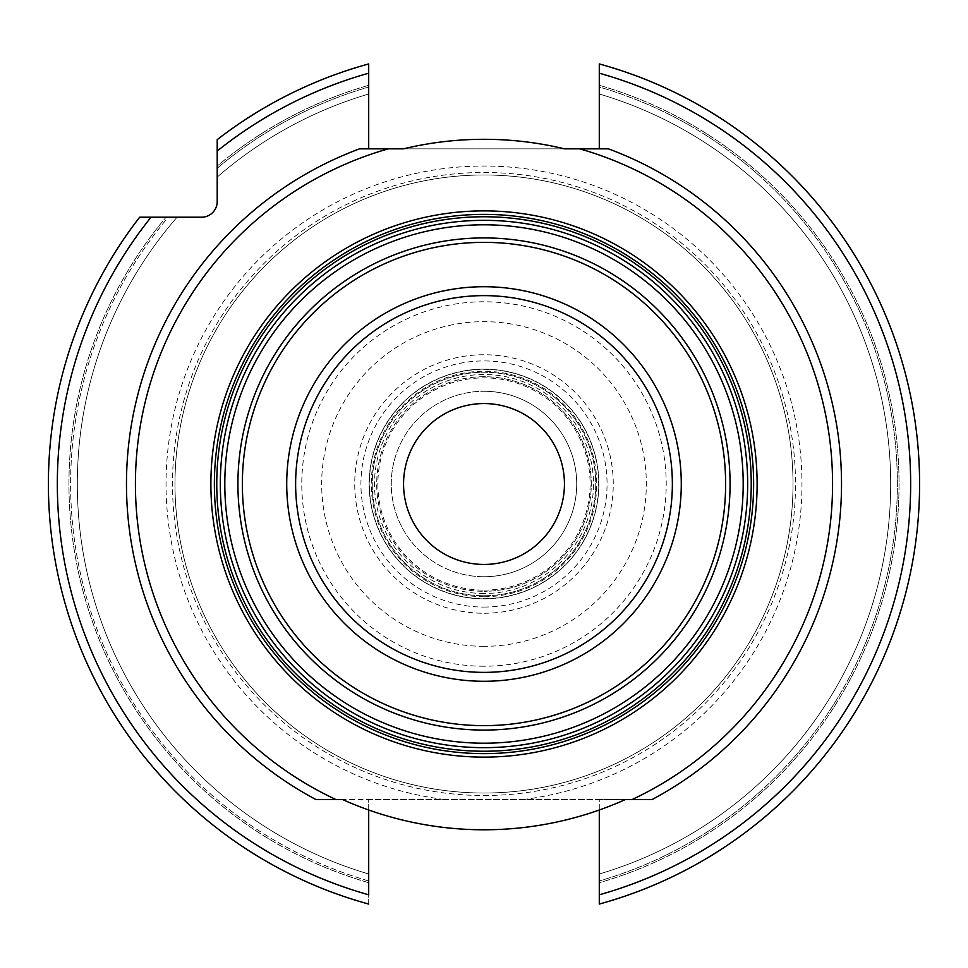 <?xml version="1.0" encoding="UTF-8"?>
<svg xmlns="http://www.w3.org/2000/svg" width="968" height="968" viewBox="0 0 968 968"><rect width="100%" height="100%" fill="white"/><g stroke="black" fill="none" stroke-linecap="round" stroke-linejoin="round"><path stroke-width="0.73" stroke-dasharray="4.84 3.63" d="M484 795.514A311.514 311.514 0 0 0 795.514 484A311.514 311.514 0 0 0 484 172.486A311.514 311.514 0 0 0 172.486 484A311.514 311.514 0 0 0 484 795.514M484 793.022A309.022 309.022 0 0 1 174.978 484A309.022 309.022 0 0 1 484 174.978A309.022 309.022 0 0 1 793.022 484A309.022 309.022 0 0 1 484 793.022A309.022 309.022 0 0 1 174.978 484A309.022 309.022 0 0 1 484 174.978A309.022 309.022 0 0 1 793.022 484A309.022 309.022 0 0 1 484 793.022A309.022 309.022 0 0 0 793.022 484A309.022 309.022 0 0 0 484 174.978A309.022 309.022 0 0 0 174.978 484A309.022 309.022 0 0 0 484 793.022M599.289 809.998L599.289 799.507L368.699 799.507L368.699 809.998M315.858 799.507L368.699 799.507L368.699 904.064A435.6 435.6 0 0 1 139.658 217.207A435.6 435.6 0 0 0 368.699 904.064A435.6 435.6 0 0 1 139.658 217.207A435.6 435.6 0 0 0 368.699 904.064L368.699 880.965A413.372 413.372 0 0 1 168.251 217.207L201.562 217.207A15.645 15.645 0 0 0 217.207 201.562L217.207 139.658A435.6 435.6 0 0 1 368.699 63.936L368.699 148.83L359.588 148.83M625.497 799.507L342.49 799.507M599.289 894.795A426.67 426.67 0 0 0 599.289 73.205L599.289 63.936A435.6 435.6 0 0 1 599.289 904.064L599.289 799.507L652.142 799.507M368.699 882.707A415.042 415.042 0 0 1 166.06 217.207A415.042 415.042 0 0 0 368.699 882.707L368.699 880.965A413.372 413.372 0 0 1 168.251 217.207L139.658 217.207M608.4 148.83L368.699 148.83M632.189 799.507A348.577 348.577 0 0 0 579.735 148.83M403.511 148.83L564.477 148.83M484 220.341A263.659 263.659 0 0 0 220.329 484A263.659 263.659 0 0 0 484 747.659A263.659 263.659 0 0 0 747.659 484A263.659 263.659 0 0 0 484 220.341M484 403.559A80.441 80.441 0 0 1 564.441 484A80.441 80.441 0 0 1 484 564.441A80.441 80.441 0 0 1 403.559 484A80.441 80.441 0 0 1 484 403.559M388.253 148.83A348.577 348.577 0 0 0 335.811 799.507A348.577 348.577 0 0 1 388.253 148.83M368.699 63.936A435.6 435.6 0 0 0 217.207 139.658L217.207 166.06A415.042 415.042 0 0 1 368.699 85.293A415.042 415.042 0 0 0 217.207 166.06L217.207 139.658A435.6 435.6 0 0 1 368.699 63.936A435.6 435.6 0 0 0 217.207 139.658M599.289 73.205L599.289 148.83M599.289 882.707L599.289 880.965A413.372 413.372 0 0 0 599.289 87.035L599.289 63.936L599.289 87.035A413.372 413.372 0 0 1 599.289 880.965L599.289 882.707A415.042 415.042 0 0 0 599.289 85.293A415.042 415.042 0 0 1 599.289 882.707M599.289 904.064A435.6 435.6 0 0 0 599.289 63.936A435.6 435.6 0 0 1 599.289 904.064M599.289 873.983A406.669 406.669 0 0 0 599.289 94.017A406.669 406.669 0 0 1 599.289 873.983A406.669 406.669 0 0 0 599.289 94.017M368.699 873.983A406.669 406.669 0 0 1 177.071 217.207A406.669 406.669 0 0 0 368.699 873.983A406.669 406.669 0 0 1 177.071 217.207M217.207 177.083A406.669 406.669 0 0 1 368.699 94.017A406.669 406.669 0 0 0 217.207 177.083A406.669 406.669 0 0 1 368.699 94.017M484 595.768A111.768 111.768 0 0 0 595.768 484A111.768 111.768 0 0 0 484 372.232A111.768 111.768 0 0 0 372.232 484A111.768 111.768 0 0 0 484 595.768A111.768 111.768 0 0 1 372.232 484A111.768 111.768 0 0 1 484 372.232A111.768 111.768 0 0 1 595.768 484A111.768 111.768 0 0 1 484 595.768M484 598.853A114.853 114.853 0 0 1 369.147 484A114.853 114.853 0 0 1 484 369.147A114.853 114.853 0 0 1 598.841 484A114.853 114.853 0 0 1 484 598.853A114.853 114.853 0 0 1 369.147 484A114.853 114.853 0 0 1 484 369.147A114.853 114.853 0 0 1 598.841 484A114.853 114.853 0 0 1 484 598.853A114.853 114.853 0 0 0 598.841 484A114.853 114.853 0 0 0 484 369.147A114.853 114.853 0 0 0 369.147 484A114.853 114.853 0 0 0 484 598.853M484 590.141A106.141 106.141 0 0 0 590.129 484A106.141 106.141 0 0 0 484 377.859A106.141 106.141 0 0 0 377.859 484A106.141 106.141 0 0 0 484 590.141M484 576.734A92.734 92.734 0 0 0 576.722 484A92.734 92.734 0 0 0 484 391.266A92.734 92.734 0 0 0 391.266 484A92.734 92.734 0 0 0 484 576.734A92.734 92.734 0 0 1 391.266 484A92.734 92.734 0 0 1 484 391.266A92.734 92.734 0 0 0 391.266 484A92.734 92.734 0 0 0 484 576.734A92.734 92.734 0 0 0 576.722 484A92.734 92.734 0 0 0 484 391.266A92.734 92.734 0 0 1 576.722 484A92.734 92.734 0 0 1 484 576.734M484 376.721A107.279 107.279 0 0 0 376.709 484A107.279 107.279 0 0 0 484 591.279A107.279 107.279 0 0 1 376.709 484A107.279 107.279 0 0 1 484 376.721A107.279 107.279 0 0 1 591.279 484A107.279 107.279 0 0 1 484 591.279A107.279 107.279 0 0 0 591.279 484A107.279 107.279 0 0 0 484 376.721M484 646.321A162.322 162.322 0 0 1 321.679 484A162.322 162.322 0 0 1 484 321.679A162.322 162.322 0 0 1 646.321 484A162.322 162.322 0 0 1 484 646.321M484 613.252A129.252 129.252 0 0 0 613.252 484A129.252 129.252 0 0 0 484 354.748A129.252 129.252 0 0 0 354.736 484A129.252 129.252 0 0 0 484 613.252M484 666.226A182.226 182.226 0 0 1 301.774 484A182.226 182.226 0 0 1 484 301.774A182.226 182.226 0 0 1 666.214 484A182.226 182.226 0 0 1 484 666.226M444.542 799.507A317.964 317.964 0 0 1 166.653 464.229A317.964 317.964 0 0 1 484 166.036A317.964 317.964 0 0 1 801.347 464.229A317.964 317.964 0 0 1 523.458 799.507M368.699 894.795A426.67 426.67 0 0 1 151.032 217.207M217.207 151.032A426.67 426.67 0 0 1 368.699 73.205M217.207 168.251A413.372 413.372 0 0 1 368.699 87.035A413.372 413.372 0 0 0 217.207 168.251M484 607.069A123.069 123.069 0 0 0 607.057 484A123.069 123.069 0 0 0 484 360.931A123.069 123.069 0 0 0 360.931 484A123.069 123.069 0 0 0 484 607.069M484 596.724A112.724 112.724 0 0 1 371.276 484A112.724 112.724 0 0 1 484 371.276A112.724 112.724 0 0 1 596.724 484A112.724 112.724 0 0 1 484 596.724M484 598.672A114.672 114.672 0 0 0 598.66 484A114.672 114.672 0 0 0 484 369.328A114.672 114.672 0 0 0 369.328 484A114.672 114.672 0 0 0 484 598.672M484 593.493A109.493 109.493 0 0 1 374.507 484A109.493 109.493 0 0 1 484 374.507A109.493 109.493 0 0 1 593.481 484A109.493 109.493 0 0 1 484 593.493"/><path stroke-width="1.45" d="M315.858 799.507L342.49 799.507A345.782 345.782 0 0 0 625.497 799.507L652.142 799.507A357.507 357.507 0 0 0 608.4 148.83L564.477 148.83A344.693 344.693 0 0 0 403.511 148.83L359.588 148.83A357.507 357.507 0 0 0 315.858 799.507M368.699 809.998L368.699 894.795A426.67 426.67 0 0 1 151.032 217.207L201.562 217.207A15.645 15.645 0 0 0 217.207 201.562L217.207 151.032A426.67 426.67 0 0 1 368.699 73.205L368.699 148.83M368.699 882.707L368.699 894.795M599.289 148.83L599.289 63.936A435.6 435.6 0 0 1 599.289 904.064L599.289 809.998M632.189 799.507A348.577 348.577 0 0 0 579.735 148.83M335.811 799.507A348.577 348.577 0 0 1 388.253 148.83M484 220.341A263.659 263.659 0 0 1 747.659 484A263.659 263.659 0 0 1 484 747.659A263.659 263.659 0 0 1 220.329 484A263.659 263.659 0 0 1 484 220.341A263.659 263.659 0 0 1 747.659 484A263.659 263.659 0 0 1 484 747.659M484 403.559A80.441 80.441 0 0 1 564.441 484A80.441 80.441 0 0 1 484 564.441A80.441 80.441 0 0 1 403.559 484A80.441 80.441 0 0 1 484 403.559M368.699 73.205L368.699 63.936A435.6 435.6 0 0 0 217.207 139.658L217.207 151.032M151.032 217.207L139.658 217.207A435.6 435.6 0 0 0 368.699 904.064M599.289 894.795A426.67 426.67 0 0 0 599.289 73.205M484 210.879A273.121 273.121 0 0 1 757.121 484A273.121 273.121 0 0 1 484 757.121A273.121 273.121 0 0 1 210.879 484A273.121 273.121 0 0 1 484 210.879M484 753.624A269.624 269.624 0 0 1 214.376 484A269.624 269.624 0 0 1 484 214.376A269.624 269.624 0 0 1 753.624 484A269.624 269.624 0 0 1 484 753.624M484 751.241A267.241 267.241 0 0 0 751.241 484A267.241 267.241 0 0 0 484 216.759A267.241 267.241 0 0 0 216.759 484A267.241 267.241 0 0 0 484 751.241M484 224.806A259.194 259.194 0 0 1 743.194 484A259.194 259.194 0 0 1 484 743.194A259.194 259.194 0 0 1 224.806 484A259.194 259.194 0 0 1 484 224.806M484 237.922A246.078 246.078 0 0 0 237.922 484A246.078 246.078 0 0 0 484 730.078A246.078 246.078 0 0 0 730.066 484A246.078 246.078 0 0 0 484 237.922M484 725.637A241.637 241.637 0 0 0 725.625 484A241.637 241.637 0 0 0 484 242.363A241.637 241.637 0 0 0 242.363 484A241.637 241.637 0 0 0 484 725.637M484 681.278A197.278 197.278 0 0 1 286.722 484A197.278 197.278 0 0 1 484 286.722A197.278 197.278 0 0 1 681.278 484A197.278 197.278 0 0 1 484 681.278M484 672.373A188.373 188.373 0 0 1 295.627 484A188.373 188.373 0 0 1 484 295.627A188.373 188.373 0 0 1 672.361 484A188.373 188.373 0 0 1 484 672.373"/></g></svg>
